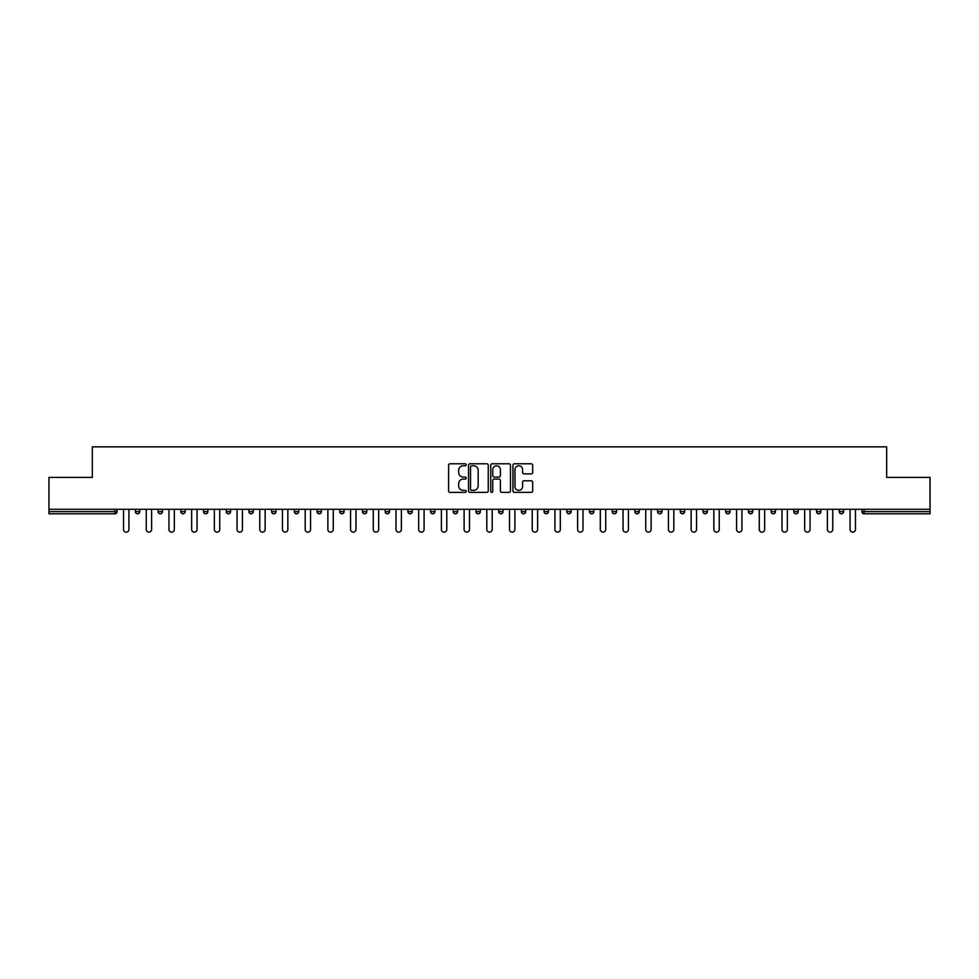 <?xml version="1.0" encoding="UTF-8"?>
<svg xmlns="http://www.w3.org/2000/svg" width="979" height="979" viewBox="0 0 979 979"><rect width="100%" height="100%" fill="white"/><g stroke="black" fill="none" stroke-linecap="round" stroke-linejoin="round"><path stroke-width="1.47" d="M466.212 464.792A1.003 1.003 0 0 0 465.209 463.789L450.034 463.789A1.432 1.432 0 0 0 448.602 465.221L448.602 490.932A1.432 1.432 0 0 0 450.034 492.364L465.209 492.364A1.003 1.003 0 0 0 466.212 491.36A1.003 1.003 0 0 0 465.209 490.357L463.251 490.357A4.577 4.577 0 0 1 458.674 485.792L458.674 483.65A4.577 4.577 0 0 1 463.251 479.074L465.209 479.074A1.003 1.003 0 0 0 466.212 478.07A1.003 1.003 0 0 0 465.209 477.079L463.251 477.079A4.577 4.577 0 0 1 458.674 472.502L458.674 470.361A4.577 4.577 0 0 1 463.251 465.784L465.209 465.784A1.003 1.003 0 0 0 466.212 464.792M531.254 473.86A1.432 1.432 0 0 0 532.674 472.429L532.674 465.221A1.432 1.432 0 0 0 531.254 463.789L514.391 463.789A1.432 1.432 0 0 0 512.959 465.221L512.959 490.932A1.432 1.432 0 0 0 514.391 492.364L531.254 492.364A1.432 1.432 0 0 0 532.674 490.932L532.674 482.219A1.432 1.432 0 0 0 531.254 480.787L524.034 480.787A1.432 1.432 0 0 0 522.602 482.219L522.602 486.539A3.818 3.818 0 0 1 518.784 490.357A3.818 3.818 0 0 1 514.966 486.539L514.966 469.614A3.818 3.818 0 0 1 518.784 465.784A3.818 3.818 0 0 1 522.602 469.614L522.602 472.429A1.432 1.432 0 0 0 524.034 473.86L531.254 473.86M48.95 509.288L48.95 477.422L92.32 477.422L92.32 446.852L886.68 446.852L886.68 477.422L930.05 477.422L930.05 509.288L48.95 509.288L48.95 511.625L114.886 511.625L114.886 509.288M488.252 465.221A1.432 1.432 0 0 0 486.82 463.789L469.969 463.789A1.432 1.432 0 0 0 468.537 465.221L468.537 490.932A1.432 1.432 0 0 0 469.969 492.364L486.82 492.364A1.432 1.432 0 0 0 488.252 490.932L488.252 465.221M492.18 463.789L509.031 463.789A1.432 1.432 0 0 1 510.463 465.221L510.463 490.932A1.432 1.432 0 0 1 509.031 492.364L501.823 492.364A1.432 1.432 0 0 1 500.391 490.932L500.391 480.505A1.432 1.432 0 0 0 498.96 479.074L494.175 479.074A1.432 1.432 0 0 0 492.755 480.505L492.755 491.36A1.003 1.003 0 0 1 491.752 492.364A1.003 1.003 0 0 1 490.748 491.36L490.748 465.221A1.432 1.432 0 0 1 492.18 463.789M114.886 513.804A2.178 2.178 0 0 0 117.064 511.625L114.886 511.625L114.886 513.804A2.178 2.178 0 0 0 117.064 511.625L117.064 509.288L117.064 511.625A2.178 2.178 0 0 1 114.886 513.804L48.95 513.804L48.95 511.625M930.05 509.288L930.05 513.804L864.114 513.804A2.178 2.178 0 0 1 861.936 511.625L861.936 509.288M139.764 509.288L139.764 511.625L135.396 511.625A2.178 2.178 0 0 0 137.586 513.804A2.178 2.178 0 0 1 135.396 511.625L135.396 509.288M158.108 509.288L158.108 511.625L158.108 509.288M162.477 509.288L162.477 511.625L162.477 509.288M185.178 509.288L185.178 511.625L180.809 511.625A2.178 2.178 0 0 0 182.987 513.804A2.178 2.178 0 0 1 180.809 511.625L180.809 509.288M203.51 509.288L203.51 511.625L203.51 509.288M207.878 509.288L207.878 511.625L207.878 509.288M226.222 511.625A2.178 2.178 0 0 0 228.401 513.804A2.178 2.178 0 0 0 230.579 511.625A2.178 2.178 0 0 1 228.401 513.804A2.178 2.178 0 0 0 230.579 511.625L230.579 509.288L230.579 511.625L226.222 511.625A2.178 2.178 0 0 0 228.401 513.804A2.178 2.178 0 0 1 226.222 511.625L226.222 509.288M253.292 509.288L253.292 511.625A2.178 2.178 0 0 1 251.101 513.804A2.178 2.178 0 0 1 248.923 511.625L248.923 509.288M273.814 513.804A2.178 2.178 0 0 0 275.992 511.625L275.992 509.288L275.992 511.625A2.178 2.178 0 0 1 273.814 513.804A2.178 2.178 0 0 1 271.624 511.625L271.624 509.288M296.515 513.804A2.178 2.178 0 0 0 298.693 511.625L298.693 509.288L298.693 511.625A2.178 2.178 0 0 1 296.515 513.804A2.178 2.178 0 0 1 294.336 511.625L294.336 509.288M321.406 509.288L321.406 511.625A2.178 2.178 0 0 1 319.215 513.804A2.178 2.178 0 0 1 317.037 511.625L317.037 509.288M339.737 509.288L339.737 511.625L339.737 509.288M344.106 509.288L344.106 511.625L344.106 509.288M366.807 509.288L366.807 511.625A2.178 2.178 0 0 1 364.629 513.804A2.178 2.178 0 0 1 362.438 511.625L362.438 509.288M385.151 509.288L385.151 511.625L385.151 509.288M389.52 509.288L389.52 511.625A2.178 2.178 0 0 1 387.329 513.804A2.178 2.178 0 0 1 385.151 511.625L389.52 511.625A2.178 2.178 0 0 1 387.329 513.804M412.22 509.288L412.22 511.625L407.851 511.625A2.178 2.178 0 0 0 410.03 513.804A2.178 2.178 0 0 1 407.851 511.625L407.851 509.288M432.742 513.804A2.178 2.178 0 0 0 434.921 511.625L434.921 509.288L434.921 511.625A2.178 2.178 0 0 1 432.742 513.804A2.178 2.178 0 0 1 430.552 511.625L430.552 509.288M457.621 509.288L457.621 511.625A2.178 2.178 0 0 1 455.443 513.804A2.178 2.178 0 0 1 453.265 511.625L453.265 509.288M475.965 509.288L475.965 511.625L475.965 509.288M480.334 509.288L480.334 511.625A2.178 2.178 0 0 1 478.144 513.804A2.178 2.178 0 0 1 475.965 511.625L480.334 511.625A2.178 2.178 0 0 1 478.144 513.804M503.035 509.288L503.035 511.625A2.178 2.178 0 0 1 500.856 513.804A2.178 2.178 0 0 1 498.666 511.625L498.666 509.288M521.379 511.625L525.735 511.625A2.178 2.178 0 0 1 523.557 513.804A2.178 2.178 0 0 0 525.735 511.625L525.735 509.288L525.735 511.625A2.178 2.178 0 0 1 523.557 513.804A2.178 2.178 0 0 1 521.379 511.625L521.379 509.288M548.448 509.288L548.448 511.625A2.178 2.178 0 0 1 546.258 513.804A2.178 2.178 0 0 1 544.079 511.625L544.079 509.288M566.78 509.288L566.78 511.625L566.78 509.288M571.149 509.288L571.149 511.625L571.149 509.288M589.48 509.288L589.48 511.625L589.48 509.288M593.849 509.288L593.849 511.625A2.178 2.178 0 0 1 591.671 513.804A2.178 2.178 0 0 1 589.48 511.625L593.849 511.625A2.178 2.178 0 0 1 591.671 513.804M612.193 509.288L612.193 511.625L612.193 509.288M616.562 509.288L616.562 511.625L616.562 509.288M634.894 509.288L634.894 511.625L634.894 509.288M639.263 509.288L639.263 511.625A2.178 2.178 0 0 1 637.072 513.804A2.178 2.178 0 0 1 634.894 511.625A2.178 2.178 0 0 0 637.072 513.804A2.178 2.178 0 0 0 639.263 511.625A2.178 2.178 0 0 1 637.072 513.804A2.178 2.178 0 0 1 634.894 511.625L639.263 511.625M661.963 509.288L661.963 511.625A2.178 2.178 0 0 1 659.785 513.804A2.178 2.178 0 0 1 657.594 511.625L657.594 509.288M684.664 509.288L684.664 511.625L680.307 511.625A2.178 2.178 0 0 0 682.485 513.804A2.178 2.178 0 0 1 680.307 511.625L680.307 509.288M707.376 509.288L707.376 511.625A2.178 2.178 0 0 1 705.186 513.804A2.178 2.178 0 0 1 703.008 511.625L703.008 509.288M725.708 509.288L725.708 511.625L725.708 509.288M730.077 509.288L730.077 511.625A2.178 2.178 0 0 1 727.899 513.804A2.178 2.178 0 0 1 725.708 511.625A2.178 2.178 0 0 0 727.899 513.804A2.178 2.178 0 0 1 725.708 511.625L730.077 511.625A2.178 2.178 0 0 1 727.899 513.804M752.778 509.288L752.778 511.625A2.178 2.178 0 0 1 750.599 513.804A2.178 2.178 0 0 1 748.421 511.625L748.421 509.288M775.49 509.288L775.49 511.625L771.122 511.625A2.178 2.178 0 0 0 773.3 513.804A2.178 2.178 0 0 1 771.122 511.625L771.122 509.288M798.191 509.288L798.191 511.625A2.178 2.178 0 0 1 796.013 513.804A2.178 2.178 0 0 1 793.822 511.625L793.822 509.288M820.891 509.288L820.891 511.625L816.523 511.625A2.178 2.178 0 0 0 818.713 513.804A2.178 2.178 0 0 1 816.523 511.625L816.523 509.288M843.604 509.288L843.604 511.625A2.178 2.178 0 0 1 841.414 513.804A2.178 2.178 0 0 1 839.236 511.625L839.236 509.288M139.764 511.625A2.178 2.178 0 0 1 137.586 513.804A2.178 2.178 0 0 0 139.764 511.625A2.178 2.178 0 0 1 137.586 513.804A2.178 2.178 0 0 1 135.396 511.625M160.287 513.804A2.178 2.178 0 0 1 158.108 511.625A2.178 2.178 0 0 0 160.287 513.804A2.178 2.178 0 0 0 162.477 511.625A2.178 2.178 0 0 1 160.287 513.804A2.178 2.178 0 0 1 158.108 511.625L162.477 511.625M185.178 511.625A2.178 2.178 0 0 1 182.987 513.804A2.178 2.178 0 0 0 185.178 511.625A2.178 2.178 0 0 1 182.987 513.804A2.178 2.178 0 0 1 180.809 511.625M205.7 513.804A2.178 2.178 0 0 1 203.51 511.625A2.178 2.178 0 0 0 205.7 513.804A2.178 2.178 0 0 0 207.878 511.625A2.178 2.178 0 0 1 205.7 513.804A2.178 2.178 0 0 1 203.51 511.625L207.878 511.625A2.178 2.178 0 0 1 205.7 513.804M341.928 513.804A2.178 2.178 0 0 1 339.737 511.625L344.106 511.625A2.178 2.178 0 0 1 341.928 513.804A2.178 2.178 0 0 0 344.106 511.625M410.03 513.804A2.178 2.178 0 0 0 412.22 511.625A2.178 2.178 0 0 1 410.03 513.804A2.178 2.178 0 0 1 407.851 511.625M568.97 513.804A2.178 2.178 0 0 1 566.78 511.625L571.149 511.625A2.178 2.178 0 0 1 568.97 513.804A2.178 2.178 0 0 0 571.149 511.625A2.178 2.178 0 0 1 568.97 513.804M614.371 513.804A2.178 2.178 0 0 1 612.193 511.625A2.178 2.178 0 0 0 614.371 513.804A2.178 2.178 0 0 0 616.562 511.625A2.178 2.178 0 0 1 614.371 513.804A2.178 2.178 0 0 1 612.193 511.625L616.562 511.625M682.485 513.804A2.178 2.178 0 0 0 684.664 511.625A2.178 2.178 0 0 1 682.485 513.804A2.178 2.178 0 0 1 680.307 511.625M773.3 513.804A2.178 2.178 0 0 0 775.49 511.625A2.178 2.178 0 0 1 773.3 513.804A2.178 2.178 0 0 1 771.122 511.625M820.891 511.625A2.178 2.178 0 0 1 818.713 513.804A2.178 2.178 0 0 0 820.891 511.625A2.178 2.178 0 0 1 818.713 513.804A2.178 2.178 0 0 1 816.523 511.625M864.114 509.288L864.114 513.804A2.178 2.178 0 0 1 861.936 511.625L930.05 511.625M471.535 465.784A1.003 1.003 0 0 0 470.532 466.787L470.532 489.365A1.003 1.003 0 0 0 471.535 490.357L473.603 490.357A4.577 4.577 0 0 0 478.18 485.792L478.18 470.361A4.577 4.577 0 0 0 473.603 465.784L471.535 465.784M500.391 469.687A3.818 3.818 0 0 0 496.573 465.857A3.818 3.818 0 0 0 492.755 469.687L492.755 475.647A1.432 1.432 0 0 0 494.175 477.079L498.96 477.079A1.432 1.432 0 0 0 500.391 475.647L500.391 469.687M123.538 509.288L123.538 529.455A2.692 2.692 0 0 0 126.23 532.148A2.692 2.692 0 0 0 128.922 529.455L128.922 509.288M146.238 509.288L146.238 529.455A2.692 2.692 0 0 0 148.93 532.148A2.692 2.692 0 0 0 151.623 529.455L151.623 509.288M168.951 509.288L168.951 529.455A2.692 2.692 0 0 0 171.643 532.148A2.692 2.692 0 0 0 174.335 529.455L174.335 509.288M191.651 509.288L191.651 529.455A2.692 2.692 0 0 0 194.344 532.148A2.692 2.692 0 0 0 197.036 529.455L197.036 509.288M214.352 509.288L214.352 529.455A2.692 2.692 0 0 0 217.044 532.148A2.692 2.692 0 0 0 219.737 529.455L219.737 509.288M237.065 509.288L237.065 529.455A2.692 2.692 0 0 0 239.757 532.148A2.692 2.692 0 0 0 242.449 529.455L242.449 509.288M259.765 509.288L259.765 529.455A2.692 2.692 0 0 0 262.458 532.148A2.692 2.692 0 0 0 265.15 529.455L265.15 509.288M282.466 509.288L282.466 529.455A2.692 2.692 0 0 0 285.158 532.148A2.692 2.692 0 0 0 287.85 529.455L287.85 509.288M305.179 509.288L305.179 529.455A2.692 2.692 0 0 0 307.871 532.148A2.692 2.692 0 0 0 310.563 529.455L310.563 509.288M327.879 509.288L327.879 529.455A2.692 2.692 0 0 0 330.572 532.148A2.692 2.692 0 0 0 333.264 529.455L333.264 509.288M350.58 509.288L350.58 529.455A2.692 2.692 0 0 0 353.272 532.148A2.692 2.692 0 0 0 355.964 529.455L355.964 509.288M373.28 509.288L373.28 529.455A2.692 2.692 0 0 0 375.973 532.148A2.692 2.692 0 0 0 378.677 529.455L378.677 509.288M395.993 509.288L395.993 529.455A2.692 2.692 0 0 0 398.686 532.148A2.692 2.692 0 0 0 401.378 529.455L401.378 509.288M418.694 509.288L418.694 529.455A2.692 2.692 0 0 0 421.386 532.148A2.692 2.692 0 0 0 424.078 529.455L424.078 509.288M441.394 509.288L441.394 529.455A2.692 2.692 0 0 0 444.087 532.148A2.692 2.692 0 0 0 446.779 529.455L446.779 509.288M464.107 509.288L464.107 529.455A2.692 2.692 0 0 0 466.799 532.148A2.692 2.692 0 0 0 469.492 529.455L469.492 509.288M486.808 509.288L486.808 529.455A2.692 2.692 0 0 0 489.5 532.148A2.692 2.692 0 0 0 492.192 529.455L492.192 509.288M509.508 509.288L509.508 529.455A2.692 2.692 0 0 0 512.201 532.148A2.692 2.692 0 0 0 514.893 529.455L514.893 509.288M532.221 509.288L532.221 529.455A2.692 2.692 0 0 0 534.913 532.148A2.692 2.692 0 0 0 537.606 529.455L537.606 509.288M554.922 509.288L554.922 529.455A2.692 2.692 0 0 0 557.614 532.148A2.692 2.692 0 0 0 560.306 529.455L560.306 509.288M577.622 509.288L577.622 529.455A2.692 2.692 0 0 0 580.314 532.148A2.692 2.692 0 0 0 583.007 529.455L583.007 509.288M600.323 509.288L600.323 529.455A2.692 2.692 0 0 0 603.027 532.148A2.692 2.692 0 0 0 605.72 529.455L605.72 509.288M623.036 509.288L623.036 529.455A2.692 2.692 0 0 0 625.728 532.148A2.692 2.692 0 0 0 628.42 529.455L628.42 509.288M645.736 509.288L645.736 529.455A2.692 2.692 0 0 0 648.428 532.148A2.692 2.692 0 0 0 651.121 529.455L651.121 509.288M668.437 509.288L668.437 529.455A2.692 2.692 0 0 0 671.129 532.148A2.692 2.692 0 0 0 673.821 529.455L673.821 509.288M691.15 509.288L691.15 529.455A2.692 2.692 0 0 0 693.842 532.148A2.692 2.692 0 0 0 696.534 529.455L696.534 509.288M713.85 509.288L713.85 529.455A2.692 2.692 0 0 0 716.542 532.148A2.692 2.692 0 0 0 719.235 529.455L719.235 509.288M736.551 509.288L736.551 529.455A2.692 2.692 0 0 0 739.243 532.148A2.692 2.692 0 0 0 741.935 529.455L741.935 509.288M759.263 509.288L759.263 529.455A2.692 2.692 0 0 0 761.956 532.148A2.692 2.692 0 0 0 764.648 529.455L764.648 509.288M781.964 509.288L781.964 529.455A2.692 2.692 0 0 0 784.656 532.148A2.692 2.692 0 0 0 787.349 529.455L787.349 509.288M804.665 509.288L804.665 529.455A2.692 2.692 0 0 0 807.357 532.148A2.692 2.692 0 0 0 810.049 529.455L810.049 509.288M827.377 509.288L827.377 529.455A2.692 2.692 0 0 0 830.07 532.148A2.692 2.692 0 0 0 832.762 529.455L832.762 509.288M850.078 509.288L850.078 529.455A2.692 2.692 0 0 0 852.77 532.148A2.692 2.692 0 0 0 855.462 529.455L855.462 509.288M251.101 513.804A2.178 2.178 0 0 0 253.292 511.625L248.923 511.625M275.992 511.625L271.624 511.625M298.693 511.625L294.336 511.625M319.215 513.804A2.178 2.178 0 0 0 321.406 511.625L317.037 511.625M364.629 513.804A2.178 2.178 0 0 0 366.807 511.625L362.438 511.625M434.921 511.625L430.552 511.625M455.443 513.804A2.178 2.178 0 0 0 457.621 511.625L453.265 511.625M500.856 513.804A2.178 2.178 0 0 0 503.035 511.625L498.666 511.625M546.258 513.804A2.178 2.178 0 0 0 548.448 511.625L544.079 511.625M659.785 513.804A2.178 2.178 0 0 0 661.963 511.625L657.594 511.625M705.186 513.804A2.178 2.178 0 0 0 707.376 511.625L703.008 511.625M750.599 513.804A2.178 2.178 0 0 0 752.778 511.625L748.421 511.625M796.013 513.804A2.178 2.178 0 0 0 798.191 511.625L793.822 511.625M841.414 513.804A2.178 2.178 0 0 0 843.604 511.625L839.236 511.625M864.114 513.804A2.178 2.178 0 0 1 861.936 511.625"/></g></svg>
